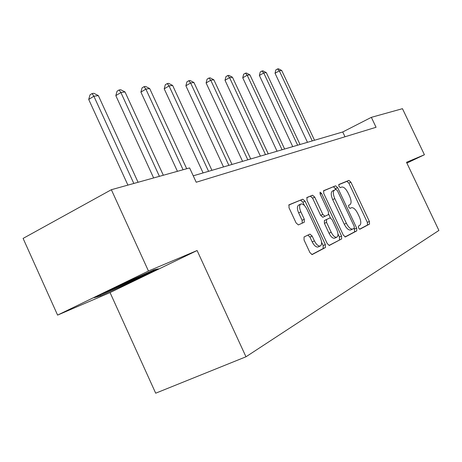 <?xml version="1.0" encoding="UTF-8"?>
<svg xmlns="http://www.w3.org/2000/svg" width="462" height="462" viewBox="0 0 462 462"><rect width="100%" height="100%" fill="white"/><g stroke="black" fill="none" stroke-linecap="round" stroke-linejoin="round"><path stroke-width="0.69" d="M358.506 227.991L359.84 229.239L369.531 224.093L369.386 221.437L350.889 182.184L348.937 180.388L338.86 184.494L338.917 186.33L340.321 187.618L341.684 187.052C343.745 186.746 345.865 188.687 348.042 192.868L349.601 196.183C351.443 200.548 351.553 203.372 349.93 204.654L348.625 205.261L348.7 207.138L350.069 208.402L351.542 207.715C353.563 207.473 355.624 209.384 357.727 213.45L359.297 216.776C361.145 221.165 361.278 224.041 359.696 225.41L358.42 226.08L358.506 227.991M304.065 236.96L304.06 240.026L309.95 252.639L312.139 254.579L325.398 247.551L325.346 244.554L305.036 201.137L302.783 199.186L289.045 204.787L289.004 207.761L296.09 222.944L298.377 224.919L304.296 222.222L304.296 219.248L300.837 211.844C299.162 207.756 299.185 205.145 300.895 204.002C302.928 203.673 304.937 205.405 306.93 209.217L320.345 237.895C322.101 242.215 322.037 244.929 320.16 246.027C318.208 246.229 316.291 244.519 314.414 240.887L312.145 236.042L309.944 234.107L304.065 236.96M304.423 205.503L302.87 202.177L300.618 200.237L302.783 199.186L288.71 205.088M197.101 250.525L148.464 271.021L111.359 189.715L23.1 238.409L57.594 315.107L110.06 292.585L155.688 393.197L245.975 356.785L197.101 250.525L110.06 292.585M406.889 163.08L424.416 154.753L406.514 162.289L438.9 230.451L245.975 356.785M424.416 154.753L402.466 108.685L371.35 117.342L342.735 131.976L193.243 175.814M111.359 189.715L189.605 167.931L196.211 182.242L376.062 127.281L371.35 117.342M343.312 235.129L345.391 236.925L356.791 230.867L356.67 228.113L337.647 187.659L335.614 185.816L323.689 190.673L323.735 193.405L343.312 235.129M335.955 189.432L333.552 186.81L335.608 185.816L323.406 190.945M341.643 238.918L329.319 245.455L327.229 243.566L306.993 200.323L306.987 197.476L312.543 195.212L314.732 197.13L322.799 214.351L324.919 216.245L328.476 214.599L328.418 211.787L320.108 194.069L320.085 192.14L321.581 193.468L341.557 236.047L341.643 238.918L328.996 245.461M148.464 271.021L57.594 315.107M344.998 136.775L342.735 131.976M132.011 281.566L158.379 268.815L154.117 269.802L121.287 284.563L94.069 297.759L100.531 295.749L132.011 281.566L131.734 280.948M359.569 229.221L367.486 225.017L367.342 222.361L348.874 183.154L346.927 181.358L338.652 184.731M348.943 180.388L346.927 181.358L348.937 180.388M344.987 236.966L354.701 231.808L354.215 228.274M354.262 228.251L354.181 226.322L337.433 190.702L336.013 189.408L334.575 190.009C332.842 191.245 332.917 194.115 334.794 198.625L346.373 223.262C348.487 227.344 350.571 229.285 352.627 229.077L354.262 228.251M334.43 190.078L332.501 191.002C330.769 192.244 330.838 195.114 332.709 199.613L334.794 198.625M350.947 229.833L350.525 230.024C348.464 230.238 346.379 228.303 344.265 224.226L332.709 199.613M306.681 197.765L312.543 195.212L310.412 196.24L312.595 198.158L320.657 215.361L322.771 217.25L328.476 214.599M328.765 214.293L330.428 217.85M337.976 233.939L339.414 237.012L341.557 236.047M331.196 232.265C333.015 235.787 334.84 237.451 336.677 237.26C338.403 236.215 338.415 233.622 336.717 229.481L332.138 219.721L330.064 217.85L326.513 219.525L326.565 222.389L331.196 232.265L329.036 233.252C330.856 236.763 332.68 238.427 334.517 238.236L334.863 238.074M329.036 233.252L324.416 223.383L324.364 220.524L330.012 217.873M339.501 239.882L339.414 237.012M318.353 246.841L317.948 247.026C315.991 247.234 314.073 245.524 312.197 241.897L309.933 237.058L307.894 235.1M300.681 204.112L298.718 205.053C296.997 206.196 296.974 208.807 298.643 212.89L300.837 211.844M302.24 223.158L302.096 220.282L298.643 212.89M311.804 254.591L323.198 248.539L323.152 245.547L321.592 242.209M100.202 295.022L100.531 295.749M314.518 140.246L281.728 70.507L279.314 70.836L275.04 73.262L307.473 142.313M275.04 73.262L275.86 69.901L277.57 68.93L279.314 70.836L312.254 140.91M277.57 68.93L278.534 68.803L281.728 70.507M300.029 144.496L266.303 72.615L263.744 72.967L259.384 75.462L292.741 146.633M259.384 75.462L260.239 71.997L261.983 70.998L263.744 72.967L297.626 145.201M261.983 70.998L263.011 70.865L266.303 72.615M284.627 149.012L249.913 74.861L247.193 75.231L242.741 77.801L277.073 151.23M242.741 77.801L243.636 74.226L245.414 73.198L247.193 75.231L282.068 149.763M245.414 73.198L246.506 73.054L249.913 74.861M106.647 291.661L129.631 281.554L146.558 273.204M155.347 269.519L131.589 281.017L98.874 295.432M268.226 153.823L232.467 77.246L229.568 77.645L225.017 80.29L260.383 156.121M225.017 80.29L225.958 76.6L227.778 75.537L229.568 77.645L265.494 154.626M227.778 75.537L228.938 75.387L232.467 77.246M250.722 158.957L213.848 79.799L210.753 80.221L206.104 82.946L242.573 161.348M206.104 82.946L207.097 79.129L208.951 78.038L210.753 80.221L247.805 159.812M208.951 78.038L210.198 77.87L213.848 79.799M231.999 164.449L193.948 82.519L190.627 82.975L185.88 85.788L223.521 166.932M185.88 85.788L186.925 81.838L188.825 80.711L190.627 82.975L228.875 165.361M188.825 80.711L190.153 80.532L193.948 82.519M211.931 170.334L172.621 85.441L169.057 85.932L164.206 88.831L203.095 172.927M164.206 88.831L165.309 84.737L167.244 83.57L169.057 85.932L208.576 171.315M167.244 83.57L168.676 83.385L172.621 85.441M186.706 168.74L149.705 88.577L145.871 89.102L140.916 92.105L177.431 171.321M140.916 92.105L142.082 87.849L144.063 86.648L145.871 89.102L183.079 169.75M144.063 86.648L145.599 86.446L149.705 88.577M163.329 175.248L125.017 91.955L120.882 92.521L115.823 95.628L153.632 177.945M115.823 95.628L117.059 91.21L119.081 89.963L120.882 92.521L159.413 176.334M119.081 89.963L120.744 89.744L125.017 91.955M138.069 182.276L98.354 95.611L93.878 96.223L88.71 99.44L127.905 185.106M88.71 99.44L90.026 94.837L92.094 93.549L93.878 96.223L133.83 183.46M92.094 93.549L93.884 93.307L98.354 95.611M350.029 208.414L351.397 207.773M348.585 205.284L349.93 204.654M348.874 183.154L350.889 182.184M367.342 222.361L369.386 221.437M367.486 225.017L369.531 224.093M335.585 188.646L337.647 187.659M354.585 229.054L356.67 228.113M354.701 231.808L356.791 230.867M344.265 224.226L346.373 223.262M350.785 229.92L352.731 229.037M312.595 198.158L314.732 197.13M320.657 215.361L322.799 214.351M322.822 217.227L324.965 216.228M320.149 194.155L321.581 193.468M324.364 220.524L326.513 219.525M324.416 223.383L326.565 222.389M309.933 237.058L312.145 236.042M312.197 241.897L314.414 240.887M302.096 220.282L304.296 219.248M302.87 202.177L305.036 201.137M323.152 245.547L325.346 244.554M323.198 248.539L325.398 247.551M350.525 230.024L352.627 229.077M322.771 217.25L324.919 216.245M334.517 238.236L336.677 237.26M317.948 247.026L320.16 246.027M144.75 274.018L145.108 274.064"/></g></svg>
